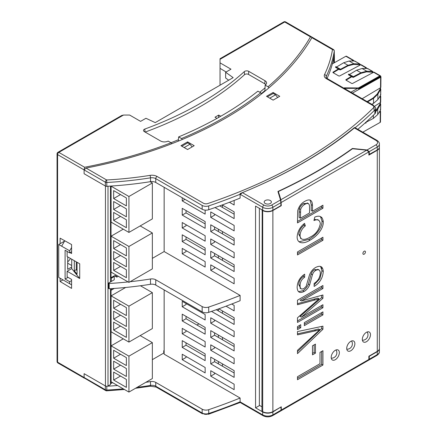 <?xml version="1.0" encoding="UTF-8"?>
<svg xmlns="http://www.w3.org/2000/svg" width="438" height="438" viewBox="0 0 438 438"><rect width="100%" height="100%" fill="white"/><g stroke="black" fill="none" stroke-linecap="round" stroke-linejoin="round"><path stroke-width="0.66" d="M71.586 280.583L69.675 281.689L69.675 283.747L58.725 277.424L58.725 244.492L69.675 250.815L69.675 252.874L65.092 250.229L65.092 279.044L68.021 277.353M67.764 256.914L67.638 269.337L71.712 266.988M67.638 261.875A7.561 4.364 120 0 0 70.463 258.475M69.675 281.689L65.092 279.044M69.675 252.874L71.586 251.768M58.725 244.492L64.583 241.114M64.78 240.769L61.654 246.183M69.675 250.815L71.586 247.508M71.586 284.848L69.675 283.747M108 186.227L108 385.993A1.801 1.04 0 0 1 105.448 385.993L84.107 373.674L84.107 377.496L84.6 377.775M265.368 90.825L264.935 90.573L265.16 85.12A352.546 203.539 0 0 0 265.68 84.665A5.404 3.121 0 0 0 266.572 83.132A5.404 3.121 0 0 0 265.001 80.734L248.746 71.35A2.88 1.664 0 0 0 244.278 71.635A322.297 186.079 180 0 1 144.841 129.04A2.88 1.664 0 0 0 143.511 130.551A2.88 1.664 0 0 0 144.348 131.624L160.604 141.009A5.404 3.121 0 0 0 167.415 141.403A352.546 203.539 0 0 0 168.197 141.102L171.05 142.75A356.505 205.827 180 0 1 84.6 167.25L84.107 169.911L84.107 173.733L105.448 186.057A1.801 1.04 0 0 0 107.502 186.26M70.058 252.655L71.586 253.536L71.586 244.557L60.126 238.173L60.126 243.687M67.129 251.401L67.129 256.548L79.721 263.818L79.721 278.519L67.129 271.248L67.129 276.838L71.586 279.411L71.586 288.39L60.126 281.541L60.126 278.234M265.16 85.12L268.138 86.844L268.976 87.803M312.212 37.318L310.46 36.852L284.716 21.988A1.801 1.04 -120 0 0 283.813 21.9L220.035 58.719L220.035 62.858L230.985 69.182L225.63 72.27L225.63 77.986L228.669 80.22M84.6 167.25L58.851 152.391L123.532 115.046L129.643 115.046L140.593 121.37L145.947 118.276L155.233 122.618L233.153 77.636L225.63 72.27M220.035 85.202L220.035 62.858M171.006 142.722A352.229 203.358 0 0 0 178.419 139.711L178.649 136.902A352.546 203.539 0 0 0 219.345 117.056L223.522 114.652A352.546 203.539 0 0 0 257.889 91.153L260.725 92.79A356.505 205.827 180 0 1 181.485 138.539L182.372 139.454M334.287 54.575A1.801 1.04 180 0 1 334.386 54.92A1.801 1.04 180 0 1 334.21 55.369M108 385.993L110.475 384.564L110.475 288.697M110.475 186.079L110.475 281.952M164.146 351.824A358.306 206.867 180 0 1 163.746 351.971A358.306 206.867 0 0 0 164.146 351.824M123.532 115.046L121.731 115.479L57.953 152.298A1.801 1.04 60 0 1 58.851 152.391A1.801 1.04 -60 0 0 57.581 154.592L57.581 362.177L84.107 377.496L84.107 373.674L105.35 385.933L105.35 389.76A1.801 1.04 180 0 0 106.79 390.055L106.719 390.822A1.801 1.801 0 0 1 105.722 390.581A1.801 1.04 -60 0 1 105.35 389.76L84.107 377.496L84.2 377.928L105.722 390.581M57.953 152.298A1.801 1.801 0 0 0 57.055 153.858L57.055 361.443A1.801 1.801 0 0 0 57.953 363.003L84.37 378.186M67.129 271.248L71.712 268.603L71.712 259.192M77.055 262.28L77.055 274.193L74.301 270.783L76.447 269.545M62.99 279.887L60.126 281.541M71.712 268.603L79.721 278.519M74.301 260.692L74.301 270.783M259.789 92.248A352.229 203.358 0 0 0 264.935 87.928M261.481 93.497A352.229 203.358 0 0 0 264.935 90.573M171.937 143.659L171.05 142.75M261.672 93.809L260.725 92.79M178.419 141.08L178.419 139.711M178.649 136.902L181.485 138.539M226.123 71.985L220.035 68.35M267.399 96.82L273.23 93.453L275.562 94.8L277.643 97.521M269.731 98.167L275.562 94.8M181.841 146.215L187.672 142.848L190.004 144.195L184.174 147.562M190.004 144.195L192.09 146.916M220.752 116.251L218.715 115.074L214.992 117.225L216.991 118.38M265.756 84.594A5.086 2.935 0 0 0 264.782 83.8L248.521 74.416A2.568 1.484 0 0 0 244.541 74.674A322.614 186.26 180 0 1 145.148 132.084M218.715 115.074L218.54 117.51M321.344 217.752L321.864 217.451M321.766 268.658L321.766 267.092M222.455 205.094L222.455 207.448M222.455 231.554L222.455 233.908M222.455 258.02L222.455 260.369M222.455 310.942L222.455 313.296M222.455 337.408L222.455 339.757M222.455 363.868L222.455 366.223M218.381 229.205L218.381 231.554M218.381 255.666L218.381 258.02M218.381 308.976L218.381 310.942M218.381 335.054L218.381 337.408M218.381 361.514L218.381 363.868M196.93 325.018L198.967 323.846M210.744 323.217L210.744 317.78L234.149 331.292L234.149 336.734L210.744 323.217L214.56 321.016L214.56 319.986M182.224 301.317L205.143 314.544L205.143 319.986L182.224 306.753L182.224 301.317M234.149 200.456L234.149 205.011L229.424 202.279M210.744 258.02L210.744 251.253L234.149 264.771L234.149 271.533L210.744 258.02L214.56 255.814L214.56 253.46M180.949 145.701L187.573 149.522L194.193 145.701L187.573 141.879L180.949 145.701M210.744 350.269L234.149 363.786L234.149 358.344L210.744 344.832L210.744 350.269L214.56 348.062L214.56 347.033M135.495 388.287L150.305 386.201A1.801 0.394 -99.1 0 0 150.497 385.424L150.497 381.602A5.404 3.121 180 0 1 155.758 382.401L202.153 409.191A5.404 3.121 0 0 0 208.712 409.672A467.061 269.655 0 0 0 240.112 398.027L164.146 354.167L164.146 289.918M150.497 381.602A252.074 145.536 180 0 1 145.838 382.319M117.559 385.517A252.074 145.536 180 0 1 107.502 386.196M210.744 270.295L234.149 283.808L234.149 278.371L210.744 264.853L210.744 270.295L214.56 268.089L214.56 267.06M113.957 288.467L111.307 289.994L111.307 288.642M86.023 168.072L106.62 179.969L106.79 182.476A1.801 1.04 180 0 1 105.35 182.175A1.801 1.04 -60 0 1 106.62 179.969A250.273 144.496 180 0 0 150.02 175.37A7.2 4.156 180 0 1 157.034 176.437L203.429 203.221A3.603 2.08 0 0 0 207.798 203.544A465.26 268.614 180 0 0 373.318 107.983A3.603 2.08 0 0 0 372.76 105.459L326.365 78.67A7.2 4.156 0 0 1 324.514 74.624A250.273 144.496 0 0 0 332.486 49.571A1.801 1.04 -60 0 1 333.384 49.478L312.332 37.323L311.883 37.673A358.306 206.867 0 0 1 86.023 168.072L84.107 169.911L57.581 154.592A1.801 1.04 0 0 1 57.055 153.858M182.224 333.805L205.143 347.033L205.143 341.596L182.224 328.363L182.224 333.805L186.041 331.599L186.041 330.57M182.224 253.826L205.143 267.06L205.143 261.623L182.224 248.39L182.224 253.826L186.041 251.626L186.041 250.596M266.507 96.305L273.126 92.484L279.751 96.305L273.126 100.127L266.507 96.305M128.104 281.935A252.074 145.536 180 0 1 109.199 283.485L108.509 283.085L108.509 288.379L109.199 288.773A252.074 145.536 180 0 0 150.497 284.278L150.497 278.984A252.074 145.536 180 0 1 130.119 281.722M109.199 288.773L109.199 283.485M150.02 175.37A1.801 0.394 80.9 0 1 150.497 177.839L150.497 181.661A5.404 3.121 180 0 1 155.758 182.465L202.153 209.249A5.404 3.121 0 0 0 208.712 209.731A467.061 269.655 0 0 0 240.112 198.085L240.112 194.264A467.061 269.655 180 0 1 208.712 205.909L208.712 209.731M218.792 308.828L234.149 317.698L234.149 324.459L211.516 311.391M357.835 129.309A467.061 269.655 0 0 0 374.873 113.803A5.404 3.121 0 0 0 375.618 112.221L375.618 108.4M84.107 173.733L84.107 169.911L105.35 182.175L105.35 185.997L84.107 173.733M352.404 148.8L352.404 148.471A487.948 281.711 180 0 1 277.922 191.472L280.512 199.947L271.598 205.094A1.801 1.04 -120 0 1 272.874 207.3L272.874 210.24L280.895 205.608L280.895 202.668L272.874 207.3A7.2 4.156 180 0 1 262.69 207.3A1.801 1.04 -60 0 1 263.961 205.094L242.378 192.632L241.185 193.706M241.152 193.76A467.779 270.071 180 0 1 240.752 193.924L240.128 193.563L240.112 194.264L262.69 207.3L262.69 210.24L255.557 206.123L255.557 407.827L262.69 411.944A7.2 4.156 180 0 0 272.874 411.944L280.818 407.061M234.149 344.159L210.744 330.641L210.744 337.408L234.149 350.92L234.149 344.159M210.744 244.42L210.744 238.978L234.149 252.496L234.149 257.933L210.744 244.42L214.56 242.214L214.56 241.185M182.224 227.952L182.224 222.515L205.143 235.748L205.143 241.185L182.224 227.952L186.041 225.751L186.041 224.721M215.009 207.557L234.149 218.606L234.149 211.844L222.236 204.968M234.149 214.198L219.734 205.876M186.041 303.518L186.041 304.547L182.224 306.753M182.224 241.552L205.143 254.785L205.143 248.023L182.224 234.79L182.224 241.552L186.041 239.345L186.041 236.996M205.143 250.372L186.041 239.345M164.146 187.305L164.146 251.549L240.112 295.409L240.112 300.703A467.061 269.655 0 0 1 208.712 312.349A5.404 3.121 180 0 1 202.153 311.867L155.758 285.078L155.758 279.789L202.153 306.573A5.404 3.121 180 0 0 208.712 307.054A467.061 269.655 0 0 0 240.112 295.409M272.874 411.944L272.874 414.885A1.801 1.04 60 0 1 272.502 415.706L280.785 410.926L280.895 410.253L272.874 414.885A7.2 4.156 180 0 1 262.69 414.885L240.112 401.849L240.112 398.027M234.149 370.619L210.744 357.107L210.744 363.868L234.149 377.381L234.149 370.619M210.744 376.143L210.744 370.707L234.149 384.219L234.149 389.661L210.744 376.143L214.56 373.937L214.56 372.908M205.143 327.41L182.224 314.177L182.224 320.939L205.143 334.172L205.143 327.41M182.224 354.238L205.143 367.471L205.143 372.908L182.224 359.68L182.224 354.238M182.224 347.405L205.143 360.633L205.143 353.871L182.224 340.638L182.224 347.405L186.041 345.199L186.041 342.845M234.149 238.31L210.744 224.793L210.744 231.554L234.149 245.072L234.149 238.31M210.744 217.368L210.744 211.932L234.149 225.444L234.149 230.881L210.744 217.368L214.56 215.162L214.56 214.133M205.143 221.557L182.224 208.329L182.224 215.091L205.143 228.324L205.143 221.557M182.224 197.741L182.224 200.905L205.143 214.133L205.143 210.125M226.035 306.173L234.149 310.86L234.149 305.417L231.718 304.016M187.573 142.908L187.573 141.879M150.497 181.661A252.074 145.536 180 0 1 106.79 186.298A1.801 1.04 180 0 1 105.35 185.997M205.143 329.759L186.041 318.738L186.041 316.384M182.224 320.939L186.041 318.738M273.126 93.513L273.126 92.484M354.84 127.726L354.501 127.529A466.908 269.567 180 0 1 249.211 189.791M354.725 127.759L355.262 127.847L354.419 127.951A468.14 270.279 0 0 1 242.378 192.632M203.429 413.746A3.603 2.08 0 0 0 207.798 414.069M108.509 283.085L114.236 279.778L114.236 276.542L113.628 276.192M242.192 192.72A466.908 269.567 180 0 1 240.128 193.563M182.224 359.68L186.041 357.474L186.041 356.444M77.055 270.947L76.294 269.189L76.294 261.842M110.475 289.513L111.307 289.994M182.224 200.905L184.962 199.323M234.149 267.125L214.56 255.814M327.06 78.457A252.074 145.536 0 0 0 334.276 54.958A1.801 1.04 0 0 0 334.287 54.859A1.801 1.04 0 0 0 334.276 54.766M164.146 251.549L152.353 258.36M110.475 277.752L111.307 278.234L114.236 276.542M255.557 407.827L259.378 405.621L259.378 208.329M205.143 356.225L186.041 345.199M234.149 346.513L214.56 335.201L214.56 332.847M205.143 223.911L186.041 212.884L186.041 210.536M234.149 240.659L214.56 229.353L214.56 226.999M234.149 320.047L216.273 309.726M234.149 372.973L214.56 361.662L214.56 359.313M182.224 215.091L186.041 212.884M379.379 348.582A7.2 4.156 180 0 1 379.385 348.725A7.2 4.156 180 0 1 377.271 351.665L377.271 354.605A1.801 1.04 60 0 1 376.899 355.432C378.771 354.085 379.598 352.831 379.385 351.665A7.2 4.156 180 0 1 377.271 354.605L369.25 359.237L368.418 360.315M369.25 359.237L369.25 356.297L368.873 356.258M150.497 284.278A5.404 3.121 180 0 1 155.758 285.078M150.497 278.984A5.404 3.121 180 0 1 155.758 279.789M272.874 210.24A7.2 4.156 180 0 1 262.69 210.24M377.271 149.966L377.271 147.026A7.2 4.156 180 0 0 379.385 144.08L379.385 147.026A7.2 4.156 180 0 1 377.271 149.966L368.873 154.554M377.271 351.665L369.25 356.297M111.307 281.47L111.307 278.234M210.744 363.868L214.56 361.662M369.25 154.592L369.25 151.652L367.088 149.966L352.404 148.471M270.328 200.533A3.603 2.08 0 0 0 266.403 200.084A3.603 2.08 0 0 0 264.18 202.006A3.603 2.08 0 0 0 265.236 203.478A3.603 2.08 0 0 0 269.156 203.927A3.603 2.08 0 0 0 271.379 202.006A3.603 2.08 0 0 0 270.328 200.533A3.603 2.08 180 0 1 271.379 202.006A3.603 2.08 180 0 1 269.156 203.927A3.603 2.08 180 0 1 265.236 203.478A3.603 2.08 180 0 1 264.18 202.006A3.603 2.08 180 0 1 266.403 200.084A3.603 2.08 180 0 1 270.328 200.533M137.154 387.329A252.074 145.536 180 0 0 150.497 385.424A5.404 3.121 180 0 1 155.758 386.223L202.153 413.012A5.404 3.121 0 0 0 208.712 413.494A467.061 269.655 180 0 0 240.112 401.849L240.128 402.325L241.261 403.119L263.063 415.706C266.205 417.239 269.354 417.239 272.502 415.706M280.895 202.668L280.512 199.947M278.387 192.988L278.387 191.521A487.948 281.711 0 0 0 352.491 148.739L366.705 150.185L368.873 151.876L368.873 155.107L377.271 150.256A7.2 4.156 0 0 0 379.385 147.316L379.385 348.434A7.2 4.156 0 0 1 377.271 351.375L368.873 356.225L368.873 359.456L281.278 410.028L281.163 410.702L280.895 407.313M210.744 337.408L214.56 335.201M210.744 231.554L214.56 229.353M114.198 288.45A4.32 2.497 -60 0 1 113.836 288.68L111.033 290.295L111.033 383.507L112.555 382.626M152.353 359.653L163.746 353.072L163.746 350.723L164.146 350.493M111.033 383.507L110.475 383.179M111.033 290.295L110.475 289.972M111.033 186.046L111.033 277.687L110.475 277.363M111.033 277.687L113.836 276.071A4.32 2.497 -60 0 1 115.999 275.858A4.32 2.497 -60 0 1 116.82 277.123L118.298 276.274M116.82 277.123L114.488 275.776M113.65 198.551L126.379 205.904L126.379 197.965L113.65 190.612L113.65 198.551L120.521 194.581M152.353 182.969L128.925 196.492L128.925 232.425L152.353 218.896L152.353 182.969L150.179 181.715M126.379 219.783L113.65 212.43L113.65 220.369L126.379 227.722L126.379 219.783M126.379 216.81L126.379 208.871L113.65 201.524L113.65 209.463L126.379 216.81M128.925 196.492L111.104 186.205L111.104 222.132L128.925 232.425M120.521 205.493L113.65 209.463M120.521 216.399L113.65 220.369M111.104 186.205L111.416 186.019M113.65 308.226L126.379 315.574L126.379 307.635L113.65 300.287L113.65 308.226L120.521 304.257M152.353 292.639L128.925 306.167L128.925 342.094L152.353 328.571L152.353 292.639L140.434 285.757M126.379 329.453L113.65 322.1L113.65 330.038L126.379 337.391L126.379 329.453M126.379 326.485L126.379 318.546L113.65 311.194L113.65 319.132L126.379 326.485M128.925 306.167L111.104 295.874L111.104 331.807L128.925 342.094M120.521 315.163L113.65 319.132M120.521 326.069L113.65 330.038M111.104 295.874L125.646 287.476M364.646 68.476L366.343 67.709L361.24 64.758L360.693 64.797L339.707 75.938A0.723 0.411 -179.4 0 1 338.705 75.922L333.126 72.703L338.902 69.253M352.705 61.002L353.132 60.997M380.025 110.858L380.02 111.416M348.851 74.148L353.285 76.721L352.918 77.345L348.385 74.706L352.918 77.345L353.466 77.307L360.928 73.343L366.513 71.859L372.519 72.232M346.064 80.176L351.84 76.721M380.179 96.387L379.412 97.072M347.996 65.875L340.529 69.839L340.534 69.248L348.002 65.284L347.996 65.875L353.575 64.391L359.587 64.764M380.096 103.926L375.618 110.94M367.608 101.873L373.554 98.32L373.045 98.024L377.206 94.039L380.25 88.903M380.02 111.695L379.259 112.095M380.759 94.805L380.512 87.764L362.16 98.731M352.415 93.102L380.633 77.203L380.523 87.759L380.841 87.31L380.945 76.776A1.079 0.619 -179.4 0 1 380.633 77.203M380.129 111.071L380.589 111.427L380.272 111.843L380.162 122.399L362.806 132.177M380.272 111.843L379.001 112.517M374.337 106.385L380.682 102.333L380.742 96.404L380.43 96.814L380.365 102.782M379.155 97.493L380.43 96.814M358.404 88.531L379.872 76.464M358.859 89.182L380.376 77.055L380.124 76.612L358.673 88.7L357.802 88.317L344.257 88.394L344.284 87.841L358.465 87.939L379.877 75.873A1.079 0.624 -60 0 1 380.408 75.829A1.079 0.624 -60 0 1 380.633 76.332A1.079 0.619 -179.4 0 1 380.945 76.776M380.48 76.913L380.304 76.595L380.376 77.055M380.162 122.399A1.079 0.619 0.6 0 0 380.48 121.967L380.589 111.427M338.563 69.029L339.981 69.877L340.348 69.253L338.924 68.41L338.563 69.029L335.716 67.386L336.083 66.768L338.924 68.41M339.981 69.877L340.529 69.839L339.981 69.877L335.716 67.386M380.633 76.332L380.233 76.557M380.283 96.048L380.742 96.404M371.785 104.288L373.505 103.379L373.554 98.32L377.89 94.17L380.764 89.111L380.704 94.991L380.447 94.373M380.764 89.111L380.359 89.029M380.206 103.565L380.611 104.134L380.551 110.015L380.288 109.401M380.606 109.828L380.666 103.937L380.2 104.052M366.009 122.158L365.998 123.094L365.276 123.089M366.102 122.076L365.993 122.377M349.009 75.09L349.535 75.035L349.009 75.09L352.924 77.345L353.466 77.307L353.285 76.721L360.934 72.752L366.743 71.202L366.513 71.859M349.376 74.465L353.471 76.716M373.045 98.024L367.099 101.583M336.072 67.622L336.603 67.567L336.072 67.622L339.992 69.877M336.439 66.998L340.534 69.248M366.102 122.24L373.351 118.402L377.676 114.647L380.551 110.015M367.936 69.001L367.537 68.454L362.056 68.492L356.581 70.239L349.546 74.444M355.004 61.534L354.599 60.986L349.119 61.024L343.644 62.765L336.608 66.976M375.618 111.739L377.731 109.199L380.611 104.134M380.704 94.991L377.835 99.623L373.505 103.379M343.644 62.765L348.002 65.284L353.811 63.734L359.861 63.964L354.791 61.035M372.371 72.035L372.601 71.378L366.743 71.202L362.056 68.492M379.511 122.766A1.079 0.624 -60 0 1 379.39 122.843L362.812 132.183M359.434 64.567L359.664 63.91L360.671 64.808M343.786 88.12L344.284 87.841M380.408 75.829L374.172 72.226L373.63 72.27L352.645 83.406A0.723 0.411 -179.4 0 1 351.643 83.395L346.058 80.17A0.723 0.411 -179.4 0 1 345.85 79.875A0.723 0.411 -179.4 0 1 346.047 79.596L351.342 76.431M333.126 72.703A0.723 0.411 -179.4 0 1 332.913 72.407A0.723 0.411 -179.4 0 1 333.11 72.128L333.104 72.692M352.897 60.296L353.411 60.241L346.414 56.201A1.079 0.624 120 0 0 345.883 56.25L352.897 60.296L351.709 61.008M338.404 68.963L333.11 72.128M345.883 56.25L332.349 63.877M353.411 60.241L354.057 60.992M358.459 88.531L358.465 87.939M353.242 60.975L353.625 60.74M366.343 67.709L366.562 68.208L366.173 68.443M373.609 72.275L367.723 68.503M359.697 64.698L360.096 64.474M373.028 71.942L372.629 72.166M366.995 68.459L366.562 68.208M358.886 89.456A1.079 0.63 -119.4 0 0 358.667 88.7M380.43 95.971L380.436 95.429M380.348 103.483L380.359 102.788M380.272 110.995L380.277 110.453M113.65 248.538L126.379 255.885L126.379 247.946L113.65 240.599L113.65 248.538L120.521 244.568M152.353 232.956L128.925 246.479L128.925 282.406L152.353 268.883L152.353 232.956L140.182 225.926M126.379 269.764L113.65 262.417L113.65 270.356L126.379 277.703L126.379 269.764M126.379 266.797L126.379 258.858L113.65 251.505L113.65 259.444L126.379 266.797M128.925 246.479L111.104 236.186L111.104 272.118L128.925 282.406M120.521 255.474L113.65 259.444M120.521 266.386L113.65 270.356M111.104 236.186L123.275 229.162M113.65 358.207L126.379 365.56L126.379 357.622L113.65 350.269L113.65 358.207L120.521 354.238M152.353 342.625L128.925 356.149L128.925 392.081L152.353 378.558L152.353 342.625L140.182 335.601M126.379 379.439L113.65 372.086L113.65 380.025L126.379 387.378L126.379 379.439M126.379 376.466L126.379 368.528L113.65 361.18L113.65 369.119L126.379 376.466M128.925 356.149L111.104 345.861L111.104 381.788L128.925 392.081M120.521 365.15L113.65 369.119M120.521 376.056L113.65 380.025M111.104 345.861L123.275 338.831M297.473 329.6L297.473 326.584L300.736 324.7L300.736 327.717L297.473 329.6M322.937 311.883L322.937 314.9L304.328 325.642L304.328 322.625L322.937 311.883M321.662 312.617L321.662 314.161L322.937 314.9M321.662 305.456L321.662 307L297.473 320.966M321.662 295.338L321.662 297.566L300.118 316.428L301.393 317.161L322.937 304.722L322.937 307.739L297.473 322.439L297.473 317.824L319.083 298.842L297.473 304.755L297.473 300.194L322.937 285.494L322.937 288.511L301.393 300.95L322.937 294.982L322.937 298.3L301.393 317.161M321.662 286.233L321.662 287.777L300.118 300.216L301.393 300.95M319.083 298.842L317.807 298.108L297.473 303.676M321.662 287.777L322.937 288.511M299.466 325.434L299.466 326.978L300.736 327.717M299.466 326.978L297.473 328.128M321.662 314.161L304.328 324.169M321.662 297.566L322.937 298.3M315.727 330.783L297.473 334.878L297.473 331.571L322.937 326.162L322.937 329.256L297.473 353.636L297.473 350.334L319.833 329.694L315.727 330.783L314.451 330.049L297.473 333.855M315.431 353.159L312.491 354.857L312.491 345.806L315.431 344.115L315.431 353.159L314.155 352.426L312.491 353.384M314.451 330.049L318.563 328.96L319.833 329.694M321.662 326.43L321.662 328.522L297.473 351.681M321.662 328.522L322.937 329.256M314.155 344.848L314.155 352.426M322.937 350.712L322.937 365.035L297.473 379.735L297.473 376.718L319.997 363.715L319.997 352.404L322.937 350.712M321.662 351.446L321.662 364.301L322.937 365.035M321.662 364.301L297.473 378.268M300.413 218.206L309.551 212.928L309.551 207.015C309.529 203.484 307.98 202.58 304.897 204.311C302.965 205.318 301.547 207.021 300.638 209.408L300.413 218.206L299.138 217.472L299.138 211.625L300.413 212.359M262.181 209.944L261.924 411.205L262.69 411.649A7.2 4.156 0 0 0 272.874 411.649L281.278 406.798L281.278 410.028M280.895 204.431L281.278 205.679L280.895 199.728L278.387 191.521M322.937 237.243L322.937 240.259L297.473 254.96L297.473 251.949L322.937 237.243M322.937 205.203L322.937 208.22L297.473 222.92L297.714 210.755C298.869 206.402 301.235 203.265 304.793 201.354C309.765 198.54 312.327 199.892 312.491 205.411L312.491 211.236L322.937 205.203M364.181 251.237A1.801 1.04 120 0 0 363.003 252.825A1.801 1.04 120 0 0 363.277 254.264A1.801 1.04 120 0 0 365.078 253.224A1.801 1.04 120 0 0 365.078 251.149A1.801 1.04 120 0 0 364.181 251.237M335.273 350.307A5.76 3.329 120 0 0 331.511 355.382A5.76 3.329 120 0 0 332.393 359.998A5.76 3.329 120 0 0 338.158 356.674A5.76 3.329 120 0 0 338.158 350.022A5.76 3.329 120 0 0 335.273 350.307M350.8 341.344A5.76 3.329 120 0 0 347.033 346.42A5.76 3.329 120 0 0 347.914 351.035A5.76 3.329 120 0 0 353.68 347.712A5.76 3.329 120 0 0 353.68 341.06A5.76 3.329 120 0 0 350.8 341.344M366.403 332.332A5.76 3.329 120 0 0 362.637 337.413A5.76 3.329 120 0 0 363.524 342.029A5.76 3.329 120 0 0 369.283 338.7A5.76 3.329 120 0 0 369.283 332.048A5.76 3.329 120 0 0 366.403 332.332M261.924 210.092L262.69 210.53A7.2 4.156 0 0 0 272.874 210.53L281.278 205.679M320.326 223.703C319.789 219.958 317.665 218.912 313.947 220.571L314.785 217.073C319.778 215.036 322.603 216.586 323.266 221.716C323.622 229.501 315.71 237.139 310.016 240.183C304.317 243.878 297.052 244.388 297.145 236.734C297.61 231.406 300.074 226.95 304.547 223.358L305.319 225.931C302.176 228.39 300.43 231.472 300.085 235.168C299.948 241.146 305.817 239.8 310 237.172C315.519 234.593 318.963 230.103 320.326 223.703M323.266 271.472C322.811 278.026 319.762 283.014 314.123 286.436L314.123 283.424C317.862 281.07 319.932 277.692 320.326 273.285C320.216 270.011 318.733 269.025 315.88 270.345C314.27 271.215 313.126 272.682 312.442 274.736L309.622 284.952C308.303 287.941 306.469 290.109 304.12 291.462C299.712 293.635 297.391 292.245 297.145 287.279C297.407 281.678 299.91 277.309 304.656 274.188L304.656 277.205C301.673 279.241 300.15 281.995 300.085 285.466C300.014 288.647 301.278 289.682 303.884 288.576L306.135 286.386L309.551 274.752C310.991 271.363 313.044 268.921 315.71 267.426C320.337 265.089 322.855 266.435 323.266 271.472L321.99 270.739L319.871 278.688L314.123 284.875M281.163 410.702L368.238 360.436L368.873 359.456M261.924 406.798L259.378 405.325M321.662 205.937L321.662 207.486L322.937 208.22M321.662 207.486L297.473 221.447M320.452 216.586L321.99 220.976C322.352 228.767 314.435 236.405 308.741 239.444L299.034 241.792M303.715 224.086L304.043 225.192L305.319 225.931M307.722 203.413L303.622 203.577C301.694 204.584 300.276 206.287 299.362 208.674L299.138 211.625M310.115 200.013L311.215 204.672L311.215 210.497L312.491 211.236M304.043 225.192C300.901 227.656 299.159 230.733 298.815 234.429L301.152 238.568M318.108 220.002L314.243 219.35M318.306 269.726L314.61 269.611C313 270.481 311.851 271.949 311.172 274.002L308.352 284.218C307.033 287.208 305.193 289.376 302.844 290.722L298.486 291.686M303.381 275.053L303.381 276.466C300.402 278.508 298.875 281.262 298.815 284.733L300.682 288.368M320.556 266.419L321.99 270.739M321.662 307L322.937 307.739M321.662 237.982L321.662 239.526L297.473 253.493M321.662 239.526L322.937 240.259M67.638 263.167L71.712 265.516M105.448 385.993L105.448 186.057M310.46 36.852A356.505 205.827 180 0 1 268.012 86.768M311.916 37.082L285.614 21.9A1.801 1.04 -60 0 0 284.716 21.988L220.035 59.333M333.86 57.329L333.86 63.023M57.055 361.443A1.801 1.04 0 0 0 57.581 362.177A1.801 1.04 -60 0 0 57.953 363.003M144.841 129.04L145 132.002M244.278 71.635L244.541 74.674M248.746 71.35L248.521 74.416M265.001 80.734L264.782 83.8M157.034 176.437A1.801 1.04 120 0 0 155.758 178.638L155.758 182.465M202.153 209.249L202.153 205.427L155.758 178.638A5.404 3.121 180 0 0 150.497 177.839A252.074 145.536 180 0 1 106.79 182.476L106.79 186.298M374.873 113.803L374.873 109.976A5.404 3.121 0 0 0 374.036 106.193L374.036 110.015M334.276 54.958L334.276 51.137A1.801 1.462 -170.8 0 0 332.486 49.571L311.883 37.673M263.063 415.706A1.801 1.04 120 0 1 262.69 414.885L262.69 411.944M208.712 312.349L208.712 307.054M379.385 144.08C379.609 142.936 378.782 141.677 376.899 140.319A1.801 1.04 120 0 0 376.001 140.406L354.419 127.951M202.153 413.012L202.153 409.191M150.305 386.201L156.131 387.05A1.801 1.04 -60 0 1 155.758 386.223L155.758 382.401M106.79 386.3L106.79 390.055A252.074 145.536 180 0 0 123.319 388.845M208.712 413.494L208.712 409.672M202.153 205.427A5.404 3.121 0 0 0 208.712 205.909M374.873 109.976A467.061 269.655 180 0 1 355.13 127.748M326.25 77.723L326.25 76.371A5.404 3.121 0 0 0 326.053 77.203L327.263 78.583A1.801 1.04 120 0 0 326.365 78.67M202.153 311.867L202.153 306.573M271.598 205.094A5.404 3.121 180 0 1 263.961 205.094M376.001 140.406A5.404 3.121 180 0 1 376.001 144.819A1.801 1.04 -120 0 1 377.271 147.026L369.25 151.652M376.001 144.819L367.088 149.966M324.514 74.624A1.801 1.418 -154.4 0 1 326.25 76.371A252.074 145.536 0 0 0 334.276 51.137A1.801 1.04 0 0 0 334.287 51.038A1.801 1.04 0 0 0 334.216 50.759M359.253 64.561L360.156 65.087M372.19 72.029L373.094 72.555M380.184 95.834L380.173 96.667M380.107 102.935L380.096 104.233M380.266 87.912L380.25 89.204M349.015 74.236L348.653 74.854M351.862 75.878L351.495 76.497M366.004 122.782L365.325 122.777M352.716 76.382L352.349 77M339.417 69.532L339.779 68.914M373.384 115.254L373.351 118.402M360.928 73.343L360.934 72.752L356.581 70.239M377.052 109.062L377.731 109.199L377.676 114.647M377.206 94.039L377.89 94.17L377.835 99.623M349.119 61.024L353.811 63.734L353.575 64.391M354.599 60.986L359.664 63.91M367.537 68.454L372.601 71.378M373.63 72.27L379.877 75.873M360.693 64.797L365.829 67.764M346.042 80.159L346.047 79.596M357.802 88.317L350.876 92.215M272.874 411.649L272.874 210.53M377.271 351.375L377.271 150.256M368.873 151.876L281.278 202.449M366.705 150.185L280.895 199.728M262.69 411.649L262.69 210.53M321.99 220.976L323.266 221.716M308.741 239.444L310.016 240.183M303.622 203.577L304.897 204.311M311.215 204.672L312.491 205.411M298.815 234.429L300.085 235.168M299.362 208.674L300.638 209.408M302.844 290.722L304.12 291.462M303.381 276.466L304.656 277.205M298.815 284.733L300.085 285.466M314.61 269.611L315.88 270.345M311.172 274.002L312.442 274.736M308.352 284.218L309.622 284.952M313.761 299.247L315.037 299.981M334.386 54.92L334.386 62.727M285.614 21.9A1.801 1.801 0 0 0 283.813 21.9M346.797 349.239A5.404 5.404 0 0 0 351.561 340.983M362.401 340.233A5.404 5.404 0 0 0 367.164 331.977M331.27 358.202A5.404 5.404 0 0 0 336.039 349.946M376.899 140.319L355.163 127.77M373.658 105.372L327.263 78.583M240.32 402.434L208.379 414.304M124.447 389.491L106.719 390.822M334.287 54.859L334.287 51.038A1.801 1.801 0 0 0 333.384 49.478M202.526 413.833L156.131 387.05M379.385 351.665L379.385 348.725M376.899 355.432L368.621 360.211M380.135 110.688L380.124 111.553M373.198 72.494L372.437 72.056M380.288 95.665L380.277 96.53M360.26 65.027L359.499 64.589M380.217 102.875L380.2 104.08M380.37 87.852L380.359 89.056M348.385 74.706L348.752 74.088M335.453 67.238L335.815 66.62M308.462 203.621L307.191 202.887M300.435 238.256L301.711 238.995M318.815 220.298L317.539 219.558M299.948 288.133L301.218 288.866M319.001 269.956L317.725 269.222"/></g></svg>
